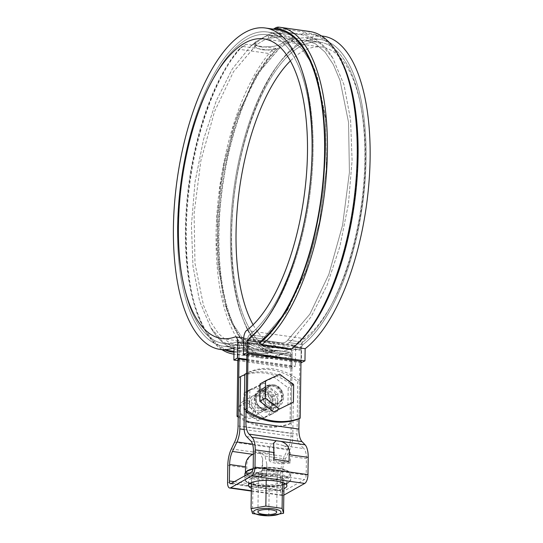 <?xml version="1.0" encoding="UTF-8"?>
<svg xmlns="http://www.w3.org/2000/svg" width="543" height="543" viewBox="0 0 543 543"><rect width="100%" height="100%" fill="white"/><g stroke="black" fill="none" stroke-linecap="round" stroke-linejoin="round"><path stroke-width="0.41" stroke-dasharray="2.71 2.04" d="M238.214 415.707A65.941 57.47 60.7 0 0 291.191 423.201L290.016 423.859L290.973 355.679A4.582 1.867 -82 0 0 289.65 352.244A4.582 1.867 -82 0 0 289.27 352.278L275.362 350.316L275.627 350.703L275.023 351.145L273.658 351.26L254.877 348.606L250.201 346.753L236.979 348.104L222.874 341.859L210.698 327.565L199.566 301.039L192.962 266.05L191.421 225.209L195.032 181.986L203.564 139.354L216.365 100.584L232.323 68.934L250.479 46.393L266.084 36.076L281.389 33.971L292.012 37.834L301.67 46.169L309.999 58.637L316.936 75.09L325.549 117.587L326.458 168.445L319.562 222.08L305.675 271.982L286.297 312.687L263.905 339.07L263.606 340.97L265.547 342.619L284.328 345.273L287.071 344.289L293.023 339.253L311.132 316.779L327.103 285.129L339.932 246.346L348.43 203.924L352.088 160.484L350.574 119.786L344.004 84.83L332.839 58.115L320.723 43.84L306.537 37.528L293.559 38.791L280.222 46.08L267.17 58.949L254.681 77.133L233.571 126.146L220.193 185.584L216.582 246.217L223.288 299.302L230.218 320.105L239.232 336.185L250.045 346.875L262.113 351.66L275.362 350.316L275.627 350.703L273.658 351.26L254.877 348.606L250.201 346.753L236.979 348.104L222.874 341.859L210.698 327.565L199.566 301.039L192.962 266.05L191.421 225.209L195.032 181.986L203.564 139.354L216.365 100.584L232.323 68.934L250.479 46.393L266.084 36.076L281.389 33.971L292.012 37.834L301.67 46.169L309.999 58.637L316.936 75.09L325.549 117.587L326.458 168.445L319.562 222.08L305.675 271.982L286.297 312.687L263.905 339.07L263.606 340.97L265.547 342.619L284.328 345.273L287.071 344.289L293.023 339.253L311.132 316.779L327.103 285.129L339.932 246.346L348.43 203.924L352.088 160.484L350.574 119.786L344.004 84.83L332.839 58.115L320.723 43.84L306.537 37.528L293.559 38.791L280.222 46.08L267.17 58.949L254.681 77.133L233.571 126.146L220.193 185.584L216.582 246.217L223.288 299.302L230.218 320.105L239.232 336.185L250.045 346.875L262.113 351.66L275.362 350.316L275.627 350.703L275.362 350.316L289.27 352.278A158.631 64.773 -82 0 1 276.034 353.629A158.631 64.773 -82 0 0 289.27 352.278A4.582 1.867 -82 0 1 289.65 352.244L275.661 350.262L289.65 352.244A4.582 1.867 -82 0 1 290.973 355.679L290.81 367.054L237.834 359.568L237.99 348.185L237.834 359.568M238.194 417.126A65.941 57.47 60.7 0 0 290.016 423.859M246.766 360.002L291.985 366.396L292.154 354.538L239.171 347.052L239.008 358.909L239.171 347.052A6.781 2.769 98 0 0 237.223 341.961A6.781 2.769 98 0 1 239.171 347.052L292.154 354.538A6.781 2.769 -82 0 0 290.2 349.454A6.781 2.769 -82 0 0 289.629 349.516A155.882 63.653 -82 0 1 276.421 350.907A155.882 63.653 -82 0 0 289.629 349.516A6.781 2.769 -82 0 1 290.2 349.454L275.138 347.323L261.468 348.789L251.083 345.029L241.574 336.83L233.375 324.578L226.58 308.472L218.082 266.674L217.173 216.779L223.96 163.959L237.59 114.98L256.595 75.002L279.163 48.619A155.882 63.653 98 0 1 291.693 41.594L292.935 39.591L285.591 36.612C279.72 35.587 272.07 35.044 268.989 38.173L268.52 38.315A155.882 63.653 -82 0 0 255.984 45.34L233.497 71.703L214.533 111.587L200.883 160.653L194.095 213.351L194.971 263.362L203.435 305.112L210.263 321.293L218.462 333.545L227.931 341.737L238.391 345.531L252.285 344.092L265.018 346.984L271.833 347.948L275.138 347.323L261.468 348.789L251.083 345.029L241.574 336.83L233.375 324.578L226.58 308.472L218.082 266.674L217.173 216.779L223.96 163.959L237.59 114.98L256.595 75.002L278.668 48.972C275.613 48.816 267.957 50.513 262.093 49.793C267.957 50.513 275.613 48.816 278.668 48.972L279.163 48.619A155.882 63.653 98 0 1 291.693 41.594L291.747 37.888L292.758 35.723C291.863 35.064 289.487 34.46 285.632 33.924L273.984 33.069L271.758 33.408L268.568 34.609L256.038 41.641L254.803 42.985L255.02 43.712C255.909 45.354 258.278 46.488 262.133 47.105L273.801 46.359L279.211 44.92L291.747 37.888L292.758 35.723C291.863 35.064 289.487 34.46 285.632 33.924L273.984 33.069L271.758 33.408L268.568 34.609L256.038 41.641L254.803 42.985L255.02 43.712C255.909 45.354 258.278 46.488 262.133 47.105L273.801 46.359L279.211 44.92L291.747 37.888L291.693 41.594L305.125 40.101L315.551 43.874L325.047 52.094L333.334 64.502L340.081 80.561L348.552 122.385L349.414 172.409L342.579 225.209L328.827 274.439L309.877 314.146L287.756 340.074C286.412 341.961 284.403 342.904 281.715 342.898L266.817 340.787C263.939 340.054 263.212 338.723 264.645 336.809L286.67 311.017L305.77 271.066L319.454 222.128L326.309 169.24L325.454 119.256L316.99 77.33L310.243 61.257L302.003 48.877L292.473 40.637L282.034 36.836L268.52 38.315A155.882 63.653 -82 0 0 255.984 45.34L256.038 41.641L255.984 45.34L254.762 46.264L256.724 48.096L262.093 49.793L256.724 48.096L254.762 46.264L254.803 42.985L254.762 46.264L255.57 45.707L233.497 71.703L214.533 111.587L200.883 160.653L194.095 213.351L194.971 263.362L203.435 305.112L210.263 321.293L218.462 333.545L227.931 341.737L238.391 345.531L252.285 344.092L265.018 346.984L271.833 347.948L275.138 347.323L290.2 349.454A6.781 2.769 -82 0 1 292.154 354.538L291.191 423.201M236.646 342.022A6.781 2.769 98 0 1 237.223 341.961A6.781 2.769 98 0 0 236.646 342.022A155.882 63.653 98 0 1 223.444 343.414A155.882 63.653 98 0 1 182.244 180.161A155.882 63.653 98 0 1 267.088 34.725A155.882 63.653 98 0 1 311.37 167.135A155.882 63.653 98 0 1 249.712 334.698A6.781 2.769 98 0 0 247.004 342.653A6.781 2.769 98 0 1 249.712 334.698A155.882 63.653 98 0 0 311.37 167.135A155.882 63.653 98 0 0 267.088 34.725A155.882 63.653 98 0 0 182.244 180.161A155.882 63.653 98 0 0 223.444 343.414A155.882 63.653 98 0 0 236.646 342.022L251.579 344.133L236.646 342.022M246.841 354.511L247.004 342.653L246.841 354.511L299.817 362.005L300.992 361.346L301.155 349.964L300.992 361.346M248.171 342.477L248.015 353.853L248.171 342.477A4.582 1.867 98 0 1 249.997 337.101L263.905 339.07L249.997 337.101A158.631 64.773 98 0 0 312.544 166.511A158.631 64.773 98 0 0 267.475 32.003A158.631 64.773 98 0 1 312.544 166.511A158.631 64.773 98 0 1 249.997 337.101A4.582 1.867 98 0 0 248.171 342.477L301.155 349.964L248.171 342.477M236.293 344.791A158.631 64.773 98 0 1 223.058 346.135A158.631 64.773 98 0 1 181.131 180.004A158.631 64.773 98 0 1 267.475 32.003A158.631 64.773 98 0 0 181.131 180.004A158.631 64.773 98 0 0 223.058 346.135A158.631 64.773 98 0 0 236.293 344.791A4.582 1.867 98 0 1 236.673 344.751A4.582 1.867 98 0 1 237.99 348.185L290.973 355.679L237.99 348.185A4.582 1.867 98 0 0 236.673 344.751A4.582 1.867 98 0 0 236.293 344.791L250.201 346.753L236.293 344.791M263.667 409.979A10.073 8.783 60.7 0 0 268.731 409.069A10.073 8.783 60.7 0 0 271.466 395.99A10.073 8.783 60.7 0 0 258.875 391.496A10.073 8.783 60.7 0 0 255.047 401.854A10.073 8.783 60.7 0 0 263.667 409.979M264.882 393.281A10.073 8.783 60.7 0 0 269.566 402.506A10.073 8.783 60.7 0 0 278.919 403.361A10.073 8.783 60.7 0 0 281.647 390.274A10.073 8.783 60.7 0 0 269.063 385.781A10.073 8.783 60.7 0 0 264.882 393.281M269.328 448.423L269.165 460.125A12.455 3.38 -179.2 0 1 269.226 459.812L269.328 448.423L271.29 443.984C274.256 443.414 278.328 443.991 283.507 445.708L303.89 448.593L299.539 444.079A14.654 5.987 98 0 1 297.028 434.027L297.754 381.749L299.56 380.738L299.023 418.802L299.817 362.005M263.708 393.94A10.073 8.783 60.7 0 0 268.391 403.164A10.073 8.783 60.7 0 0 277.744 404.019A10.073 8.783 60.7 0 0 280.473 390.933A10.073 8.783 60.7 0 0 267.882 386.446A10.073 8.783 60.7 0 0 263.708 393.94M250.662 346.726L236.673 344.751L250.662 346.726M302.689 342.192A6.781 2.769 -82 0 0 299.987 350.147A6.781 2.769 -82 0 1 302.689 342.192A155.882 63.653 -82 0 0 364.346 174.629A155.882 63.653 -82 0 0 320.065 42.218A155.882 63.653 -82 0 0 235.221 187.647A155.882 63.653 -82 0 0 276.421 350.907L261.468 348.789L276.421 350.907A155.882 63.653 -82 0 1 235.221 187.647A155.882 63.653 -82 0 1 320.065 42.218L305.125 40.101L315.551 43.874L325.047 52.094L333.334 64.502L340.081 80.561L348.552 122.385L349.414 172.409L342.579 225.209L328.827 274.439L309.877 314.146L287.756 340.074C286.412 341.961 284.403 342.904 281.715 342.898L266.817 340.787C263.939 340.054 263.212 338.723 264.645 336.809L286.67 311.017L305.77 271.066L319.454 222.128L326.309 169.24L325.454 119.256L316.99 77.33L310.243 61.257L302.003 48.877L292.473 40.637L282.034 36.836L268.989 38.173C272.07 35.044 279.72 35.587 285.591 36.612L292.935 39.591L292.758 35.723L292.935 39.591L292.093 41.438L305.125 40.101L320.065 42.218A155.882 63.653 -82 0 1 364.346 174.629A155.882 63.653 -82 0 1 302.689 342.192L287.756 340.074L302.689 342.192M286.758 344.54L293.023 339.253L286.758 344.54M264.848 409.32A10.073 8.783 60.7 0 0 269.912 408.411A10.073 8.783 60.7 0 0 272.64 395.331A10.073 8.783 60.7 0 0 260.049 390.838A10.073 8.783 60.7 0 0 256.221 401.196A10.073 8.783 60.7 0 0 264.848 409.32M302.974 344.595A158.631 64.773 -82 0 0 365.527 174.004A158.631 64.773 -82 0 0 320.451 39.496A158.631 64.773 -82 0 0 234.108 187.491A158.631 64.773 -82 0 0 276.034 353.629L262.113 351.66L276.034 353.629A158.631 64.773 -82 0 1 234.108 187.491A158.631 64.773 -82 0 1 320.451 39.496L306.537 37.528L320.451 39.496A158.631 64.773 -82 0 1 365.527 174.004A158.631 64.773 -82 0 1 302.974 344.595A4.582 1.867 -82 0 0 301.155 349.964A4.582 1.867 -82 0 1 302.974 344.595L289.066 342.626L302.974 344.595M246.834 355.17L300.971 362.826M291.985 366.396L290.81 367.054M293.811 347.099L292.718 346.943L292.704 347.832L291.028 349.366M309.761 31.508A165.038 67.393 -82 0 0 308.533 31.365A27.476 11.22 -82 0 0 305.261 32.152L306.89 34.148A25.643 10.473 98 0 1 309.944 33.415A163.205 66.64 98 0 1 338.262 54.802M297.394 343.862A163.205 66.64 98 0 1 292.704 347.832M306.89 34.148L306.802 34.202A162.289 66.266 98 0 1 311.03 34.467A162.289 66.266 98 0 1 357.118 172.572A162.289 66.266 98 0 1 292.718 346.943M246.773 359.344L295.412 366.22L291.808 368.242L291.978 356.079A162.289 66.266 98 0 1 278.009 357.606A162.289 66.266 98 0 1 235.112 187.634A162.289 66.266 98 0 1 323.452 36.218M291.978 356.079L279.557 354.328A162.289 66.266 -82 0 1 265.588 355.848L278.009 357.606M232.479 351.165A162.289 66.266 -82 0 1 185.896 224.402A162.289 66.266 -82 0 1 240.949 47.879L246.278 44.302L276.082 48.517L274.059 52.562A162.289 66.266 -82 0 0 219.012 229.085A162.289 66.266 -82 0 0 265.588 355.848M233.985 351.335A162.289 66.266 -82 0 0 246.447 349.644L234.033 347.887M306.802 34.202L301.514 34.25L271.717 30.035L273.686 29.519A162.289 66.266 98 0 1 277.921 29.784M274.059 52.562L273.971 52.617A25.643 10.473 -82 0 0 270.889 55.318A163.205 66.64 -82 0 0 218.619 248.965A163.205 66.64 -82 0 0 279.55 355.21L279.557 354.328M301.365 362.88L301.582 347.276A7.324 2.993 98 0 1 304.528 338.656A151.3 61.78 98 0 0 364.855 176.21A151.3 61.78 98 0 0 321.911 47.098A151.3 61.78 98 0 0 290.41 60.877M277.867 356.751L248.063 352.536A165.038 67.393 98 0 1 233.945 354.151L263.552 358.332A165.038 67.393 -82 0 0 277.867 356.751L279.55 355.21M222.006 349.685A165.038 67.393 98 0 1 206.34 332.642A165.038 67.393 98 0 1 239.232 49.304A27.476 11.22 98 0 1 240.637 47.811A27.476 11.22 98 0 1 242.538 46.406L240.854 47.933A25.643 10.473 -82 0 0 239.083 49.243A25.643 10.473 -82 0 0 237.773 50.642A163.205 66.64 -82 0 0 205.247 330.83A163.205 66.64 -82 0 0 225.494 350.181M276.082 48.517L272.335 50.614A27.476 11.22 -82 0 0 269.036 53.519A165.038 67.393 -82 0 0 216.1 233.049A165.038 67.393 -82 0 0 263.552 358.332M237.82 360.606L291.808 368.242M246.447 349.644L246.434 350.527L248.063 352.536M233.972 352.251A163.205 66.64 -82 0 0 246.434 350.527M273.686 29.519L273.781 29.465A25.643 10.473 98 0 1 274.188 29.254M271.717 30.035L273.326 29.132M234.929 336.999L292.874 345.192A151.3 61.78 98 0 1 279.543 346.726A151.3 61.78 98 0 1 253.099 324.755M292.874 345.192A7.324 2.993 98 0 1 293.519 345.124A7.324 2.993 98 0 1 295.63 350.615L295.412 366.22M246.278 44.302L242.538 46.406L272.335 50.614L273.971 52.617M301.514 34.25L305.261 32.152L275.457 27.937M238.744 377.636A54.952 47.893 -119.3 0 1 291.727 385.13L293.525 384.118L292.799 436.396A14.654 5.987 98 0 1 289.962 449.448L285.421 458.95A14.654 5.987 98 0 0 282.584 472.003L282.353 488.462A3.665 1.493 98 0 0 283.405 491.211A3.665 1.493 98 0 0 283.874 491.11L304.555 479.51A3.665 1.493 98 0 0 306.171 475.105L306.395 458.645A14.654 5.987 98 0 0 303.89 448.593M293.525 384.118A54.952 47.893 60.7 0 0 244.771 374.704M266.606 411.003A11.905 10.378 60.7 0 0 272.593 409.931A11.905 10.378 60.7 0 0 275.817 394.469A11.905 10.378 60.7 0 0 260.945 389.161A11.905 10.378 60.7 0 0 256.418 401.406A11.905 10.378 60.7 0 0 266.606 411.003M274.167 459.249A8.24 2.24 -179.2 0 0 273.38 460.186A8.24 2.24 -179.2 0 0 273.414 460.41A8.24 2.24 -179.2 0 0 286.222 462.215A8.24 2.24 -179.2 0 0 289.073 461.353M269.165 460.125A12.455 3.38 -179.2 0 0 276.821 463.362A12.455 3.38 -179.2 0 0 290.41 462.812L290.505 456.398L306.395 458.645M269.226 459.812L290.41 462.812M299.56 380.738A54.952 47.893 60.7 0 0 246.576 373.245M272.64 407.623A11.905 10.378 60.7 0 0 278.627 406.551A11.905 10.378 60.7 0 0 281.851 391.089A11.905 10.378 60.7 0 0 266.98 385.781A11.905 10.378 60.7 0 0 262.452 398.019A11.905 10.378 60.7 0 0 272.64 407.623M238.072 425.97L291.048 433.463L291.727 385.13M283.813 495.162L283.582 495.297A7.324 2.993 98 0 1 282.652 495.501A7.324 2.993 98 0 1 280.548 490.003L280.785 472.736A18.319 7.48 98 0 1 284.328 456.425L287.505 449.774A18.319 7.48 98 0 0 291.048 433.463M246.753 474.623L261.651 476.734A8.24 2.24 -179.2 0 0 262.445 475.797A8.24 2.24 -179.2 0 0 262.412 475.573L249.604 473.761A8.24 2.24 -179.2 0 0 246.753 474.623L246.848 467.937C246.135 460.389 249.006 455.19 255.461 452.339L260.219 453.011L262.683 458.747L261.746 470.041L280.785 472.736M244.778 374.256A54.952 47.893 -119.3 0 1 297.754 381.749M281.763 398.698A11.905 10.378 -119.3 0 1 276.821 407.562A11.905 10.378 -119.3 0 1 270.842 408.635A11.905 10.378 -119.3 0 1 260.654 399.03A11.905 10.378 -119.3 0 1 265.174 386.792A11.905 10.378 -119.3 0 1 276.224 387.797A11.905 10.378 -119.3 0 1 281.763 398.698M266.599 476.17L266.823 464.15L266.661 475.851A12.455 3.38 -179.2 0 1 266.599 476.17L262.412 475.573A8.24 2.24 -179.2 0 0 249.604 473.761L245.409 473.17L245.422 472.329M261.651 476.734L261.746 470.041M283.507 445.708C288.408 447.507 290.743 451.07 290.505 456.398M251.348 488.171A19.236 5.22 -179.2 0 0 283.908 488.625M266.661 475.851A12.455 3.38 -179.2 0 0 258.997 472.62A12.455 3.38 -179.2 0 0 245.409 473.17M266.823 464.15L265.038 456.066C262.269 453.201 258.38 452.557 253.377 454.131M275.729 402.078A11.905 10.378 -119.3 0 1 270.794 410.942A11.905 10.378 -119.3 0 1 264.808 412.015A11.905 10.378 -119.3 0 1 254.619 402.417A11.905 10.378 -119.3 0 1 259.14 390.173A11.905 10.378 -119.3 0 1 270.19 391.177A11.905 10.378 -119.3 0 1 275.729 402.078M249.97 483.345A19.236 5.22 0.8 0 1 248.49 481.295A19.236 5.22 0.8 0 1 250.337 479.109A19.236 5.22 0.8 0 1 271.975 476.53A19.236 5.22 0.8 0 1 286.955 481.831A19.236 5.22 0.8 0 1 285.414 483.84M283.962 484.573A19.236 5.22 0.8 0 1 251.402 484.118A21.978 5.966 -179.2 0 0 283.962 484.566M266.206 480.392L266.274 475.444L251.49 478.03L252.957 482.917L269.206 485.211L283.989 482.625L282.523 477.745L266.274 475.444M282.455 482.476L282.523 477.745M251.429 482.612L251.49 478.03M252.529 513.549L252.957 482.917M259.35 472.077A9.387 2.545 -179.2 0 0 258.454 473.15A9.387 2.545 -179.2 0 0 265.765 475.736A9.387 2.545 -179.2 0 0 276.326 474.48A9.387 2.545 -179.2 0 0 277.222 473.408A9.387 2.545 -179.2 0 0 269.912 470.822A9.387 2.545 -179.2 0 0 259.35 472.077M283.982 483.066L283.989 482.625M268.778 515.85L269.206 485.211M287.939 405.214L288.184 387.912L274.229 377.27L260.036 383.928M269.959 386.351A9.156 7.982 60.7 0 0 269.511 386.582A9.156 7.982 60.7 0 0 267.027 398.474A9.156 7.982 60.7 0 0 278.471 402.56A9.156 7.982 60.7 0 0 281.091 390.919A9.156 7.982 60.7 0 0 269.959 386.351M279.713 374.195L274.229 377.27M293.668 384.831L288.184 387.912M243.325 401.291A9.156 7.982 60.7 0 0 242.877 401.521A9.156 7.982 60.7 0 0 240.393 413.413A9.156 7.982 60.7 0 0 251.837 417.499A9.156 7.982 60.7 0 0 254.457 405.859A9.156 7.982 60.7 0 0 243.325 401.291M243.345 403.374A7.324 6.387 -119.3 0 1 253.194 410.888A7.324 6.387 -119.3 0 1 243.176 415.585A7.324 6.387 -119.3 0 1 243.345 403.374M249.658 406.978L263.525 417.553A17.953 15.645 -119.3 0 0 263.606 417.567L277.717 410.942A17.953 15.645 -119.3 0 0 277.758 410.868L277.996 393.675A17.953 15.645 -119.3 0 0 277.955 393.587L264.088 383.012L258.414 386.195A17.953 15.645 60.7 0 0 258.325 386.188L250.683 389.826A15.571 13.568 60.7 0 0 243.468 401.806L244.174 392.881L249.855 389.698L249.61 406.89L243.936 410.074A17.953 15.645 60.7 0 0 243.977 410.162L249.658 406.978A17.953 15.645 -119.3 0 1 249.61 406.89M258.414 386.195L264.753 391.815A15.571 13.568 60.7 0 0 250.683 389.826L244.221 392.806A17.953 15.645 60.7 0 0 244.174 392.881M249.264 402.628A9.156 7.982 60.7 0 0 257.416 412.612A9.156 7.982 60.7 0 0 265.819 404.969A9.156 7.982 60.7 0 0 257.66 394.985A9.156 7.982 60.7 0 0 249.264 402.628M265.106 404.42A7.67 6.686 -119.3 0 1 261.93 410.135A7.67 6.686 -119.3 0 1 258.074 410.82A7.67 6.686 -119.3 0 1 251.511 404.637A7.67 6.686 -119.3 0 1 254.423 396.75A7.67 6.686 -119.3 0 1 261.543 397.395A7.67 6.686 -119.3 0 1 265.106 404.42M243.936 410.074L243.468 401.806A15.571 13.568 60.7 0 0 250.323 415.782L243.977 410.162M272.084 401.453A9.156 7.982 -119.3 0 1 263.681 409.096A9.156 7.982 -119.3 0 1 255.529 399.112A9.156 7.982 -119.3 0 1 263.932 391.469A9.156 7.982 -119.3 0 1 272.084 401.453M263.063 408.024A7.67 6.686 60.7 0 0 266.925 407.331A7.67 6.686 60.7 0 0 269.002 397.367A7.67 6.686 60.7 0 0 259.418 393.946A7.67 6.686 60.7 0 0 256.5 401.834A7.67 6.686 60.7 0 0 263.063 408.024M249.855 389.698A17.953 15.645 -119.3 0 1 249.895 389.623L264.007 382.998A17.953 15.645 -119.3 0 1 264.088 383.012M277.996 393.675L272.321 396.858A17.953 15.645 60.7 0 0 272.281 396.777L277.955 393.587M264.393 417.771A15.571 13.568 60.7 0 0 271.609 405.784L272.077 414.058A17.953 15.645 60.7 0 1 272.036 414.126L257.932 420.75A17.953 15.645 60.7 0 1 257.844 420.737L250.323 415.782A15.571 13.568 60.7 0 0 264.393 417.771M249.895 389.623L244.221 392.806M264.007 382.998L258.325 386.188M272.321 396.858L271.609 405.784A15.571 13.568 60.7 0 0 264.753 391.815L272.281 396.777M277.717 410.942L272.036 414.126M277.758 410.868L272.077 414.058M263.606 417.567L257.932 420.75M263.525 417.553L257.844 420.737M247.004 342.653L299.987 350.147L247.004 342.653M274.697 347.405L289.629 349.516L274.697 347.405M264.645 336.809L249.712 334.698L264.645 336.809M268.52 38.315L268.568 34.609L268.52 38.315M279.163 48.619L279.211 44.92L279.163 48.619M278.735 27.15L308.533 31.365L309.944 33.415M243.637 339.083L301.582 347.276M237.773 50.642L239.232 49.304L269.036 53.519L270.889 55.318M246.583 330.463L304.528 338.656M243.576 343.257L295.63 350.615M250.907 441.099L271.29 443.984M253.418 451.152L269.314 453.398M244.153 429.52L292.799 436.396M246.556 436.586L299.539 444.079M260.219 453.011L284.328 456.425M244.045 426.533L297.028 434.027M227.809 465.242L246.848 467.937M227.565 482.51L280.548 490.003M251.314 490.729L283.582 495.297M231.352 448.932L255.461 452.339M234.528 442.287L287.505 449.774M265.038 456.066L285.421 458.95M266.688 469.756L282.584 472.003M252.556 444.16L289.962 449.448M253.187 467.611L306.171 475.105M251.572 472.016L304.555 479.51M234.359 481.675L282.353 488.462M230.89 483.616L283.874 491.11M284.003 484.553A21.978 5.966 -179.2 0 0 287.607 483.141A21.978 5.966 -179.2 0 0 279.686 475.478A21.978 5.966 -179.2 0 0 251.036 476.238A21.978 5.966 -179.2 0 0 251.368 484.098M244.934 473.842A22.894 6.217 -179.2 0 0 262.764 480.155A22.894 6.217 -179.2 0 0 288.523 477.087A22.894 6.217 -179.2 0 0 290.722 474.48A22.894 6.217 -179.2 0 0 277.487 468.65A22.894 6.217 -179.2 0 0 253.011 469.227M288.448 482.374A22.894 6.217 0.8 0 1 262.69 485.442A22.894 6.217 0.8 0 1 244.859 479.13A22.894 6.217 0.8 0 1 267.842 473.231A22.894 6.217 0.8 0 1 290.648 479.768A22.894 6.217 0.8 0 1 288.448 482.374M253.113 468.657A21.978 5.966 0.8 0 1 280.948 468.657A21.978 5.966 0.8 0 1 287.709 476.089A21.978 5.966 0.8 0 1 260.701 478.831A21.978 5.966 0.8 0 1 246.386 471.704M252.291 344.092L237.223 341.961L252.291 344.092M269.063 385.781L267.882 386.446M278.919 403.361L277.744 404.019M210.698 327.565L211.254 328.474C218.985 341.33 228.522 348.681 239.87 350.527L258.651 353.181C262.154 354.124 267.611 353.445 275.023 351.145C267.611 353.445 262.154 354.124 258.651 353.181L239.87 350.527C228.522 348.681 218.985 341.33 211.254 328.474L210.698 327.565M250.479 46.393L255.712 41.892L250.479 46.393M332.839 58.115L332.282 57.191C327.646 49.461 320.737 41.071 310.318 36.836L303.666 35.105L284.885 32.451L271.758 33.408L284.885 32.451L303.666 35.105L310.318 36.836C320.737 41.071 327.646 49.461 332.282 57.191L332.839 58.115M268.731 409.069L269.912 408.411M258.875 391.496L260.049 390.838M282.034 36.836L267.088 34.725L282.034 36.836M238.391 345.531L223.444 343.414L238.391 345.531M281.389 33.971L267.475 32.003L281.389 33.971M236.979 348.104L223.058 346.135L236.979 348.104M311.03 34.467L321.504 35.947M205.247 330.83L206.34 332.642M239.083 49.243L240.637 47.811M221.598 338.527L279.543 346.726M263.966 38.906L321.911 47.098M243.678 338.072L293.519 345.124M273.618 443.136L273.38 460.186M262.683 458.747L262.445 475.797M266.98 385.781L265.174 386.792M278.627 406.551L276.821 407.562M260.945 389.161L259.14 390.173M272.593 409.931L270.794 410.942M251.307 491.069L282.652 495.501M230.429 483.718L283.405 491.211M286.894 485.89L286.955 481.831M248.436 485.347L248.49 481.295M276.686 512.192L277.222 473.408M257.911 511.927L258.454 473.15M244.907 475.756L244.859 479.13C245.355 481.098 245.219 482.618 254.558 484.987L267.638 486.331C273.944 486.392 279.34 485.842 283.833 484.675L288.068 483.06C290.417 480.962 291.279 479.869 290.648 479.768L290.722 474.48L290.03 472.607L287.831 470.89L281.023 468.623L267.937 467.279L253.119 468.595M251.837 417.499L278.471 402.56M242.877 401.521L269.511 386.582M261.93 410.135L266.925 407.331M254.423 396.75L259.418 393.946"/><path stroke-width="0.81" d="M237.04 416.366L237.834 359.568L239.008 358.909L238.214 415.707L237.04 416.366A65.941 57.47 60.7 0 0 238.194 417.126M246.047 411.316L246.841 354.511L248.015 353.853L247.221 410.657L246.047 411.316A65.941 57.47 60.7 0 0 299.023 418.802L298.881 429.072A18.319 7.48 98 0 0 302.023 441.635L305.064 444.792A18.319 7.48 98 0 1 308.2 457.355L307.962 474.623A7.324 2.993 98 0 1 304.732 483.433L283.813 495.162M248.015 353.853L300.992 361.346L300.204 418.144L299.023 418.802M247.221 410.657A65.941 57.47 60.7 0 0 300.204 418.144M274.188 29.254A25.643 10.473 98 0 1 276.835 28.731A163.205 66.64 98 0 1 324.476 166.334A163.205 66.64 98 0 1 259.595 343.149L259.608 342.26L247.187 340.509A162.289 66.266 98 0 0 311.587 166.138A162.289 66.266 98 0 0 265.5 28.026A162.289 66.266 98 0 0 177.167 179.441A162.289 66.266 98 0 0 220.058 349.414A162.289 66.266 98 0 0 234.033 347.887L233.863 360.05L237.461 358.027L237.685 342.423A7.324 2.993 98 0 0 235.574 336.925A7.324 2.993 98 0 0 234.929 336.999A151.3 61.78 98 0 1 221.598 338.527A151.3 61.78 98 0 1 181.606 180.072A151.3 61.78 98 0 1 263.966 38.906A151.3 61.78 98 0 1 306.91 168.018A151.3 61.78 98 0 1 246.583 330.463A7.324 2.993 98 0 0 243.637 339.083L243.42 354.688L247.017 352.672L304.969 360.864L300.971 362.826M243.42 354.688L246.834 355.17M295.84 345.294A165.038 67.393 -82 0 0 353.384 204.358A165.038 67.393 -82 0 0 337.169 52.99L338.262 54.802A163.205 66.64 98 0 1 354.294 204.487A163.205 66.64 98 0 1 297.394 343.862L295.84 345.294A165.038 67.393 -82 0 1 291.028 349.366L261.224 345.151L259.595 343.149M247.017 352.672L247.187 340.509M321.504 35.947L323.452 36.218A162.289 66.266 98 0 1 369.532 174.33A162.289 66.266 98 0 1 305.139 348.701L304.969 360.864M305.139 348.701L293.811 347.099M337.169 52.99A165.038 67.393 -82 0 0 309.761 31.508L279.957 27.293A165.038 67.393 98 0 1 326.818 167.868A165.038 67.393 98 0 1 261.224 345.151M220.058 349.414L232.479 351.165A162.289 66.266 -82 0 0 233.985 351.335M265.5 28.026L277.921 29.784A162.289 66.266 98 0 1 324.008 167.889A162.289 66.266 98 0 1 259.608 342.26M233.748 354.124L233.945 354.151A165.038 67.393 98 0 1 233.748 354.124A165.038 67.393 98 0 1 222.006 349.685M237.461 358.027L246.773 359.344M233.863 360.05L237.82 360.606M239.008 358.909L246.766 360.002M225.494 350.181A163.205 66.64 -82 0 0 233.972 352.251M273.326 29.132L275.457 27.937A27.476 11.22 98 0 1 278.735 27.15A165.038 67.393 98 0 1 279.957 27.293M253.099 324.755A151.3 61.78 98 0 1 239.558 188.265A151.3 61.78 98 0 1 290.41 60.877M244.771 374.704A54.952 47.893 60.7 0 0 240.549 376.625L238.744 377.636L238.072 425.97A18.319 7.48 98 0 1 234.528 442.287L231.352 448.932A18.319 7.48 98 0 0 227.809 465.242L227.565 482.51A7.324 2.993 98 0 0 229.675 488.008A7.324 2.993 98 0 0 230.599 487.804L251.748 475.94A7.324 2.993 98 0 0 254.986 467.136L255.224 449.869A18.319 7.48 98 0 0 252.088 437.298L249.04 434.142A18.319 7.48 98 0 1 245.904 421.578L246.576 373.245L244.778 374.256L244.045 426.533A14.654 5.987 98 0 0 246.556 436.586L250.907 441.099A14.654 5.987 98 0 1 253.418 451.152L253.187 467.611A3.665 1.493 98 0 1 251.572 472.016L230.89 483.616A3.665 1.493 98 0 1 230.429 483.718A3.665 1.493 98 0 1 229.377 480.969L229.608 464.509A14.654 5.987 98 0 1 232.438 451.457L236.986 441.954L252.556 444.16M236.986 441.954A14.654 5.987 98 0 0 239.816 428.909L240.549 376.625M289.161 454.667C290.077 447.894 287.342 443.468 280.955 441.384L276.197 440.712L273.618 443.136L274.167 459.249L289.073 461.353L289.161 454.667L308.2 457.355M283.908 488.625A19.236 5.22 -179.2 0 0 285.048 488.076A19.236 5.22 -179.2 0 0 286.894 485.89A19.236 5.22 -179.2 0 0 271.914 480.582A19.236 5.22 -179.2 0 0 250.282 483.161A19.236 5.22 -179.2 0 0 248.436 485.347A19.236 5.22 -179.2 0 0 251.348 488.171M253.377 454.131L252.821 454.342C247.859 456.907 245.416 461.048 245.497 466.756L245.422 472.329M285.414 483.84A19.236 5.22 0.8 0 1 283.962 484.573A21.978 5.966 -179.2 0 0 284.003 484.553M251.368 484.098A21.978 5.966 -179.2 0 0 251.402 484.112A19.236 5.22 0.8 0 1 249.97 483.345M265.846 506.083L282.095 508.384L283.561 513.264L268.778 515.85L252.529 513.549L251.063 508.669L265.846 506.083L266.206 480.392M282.095 508.384L282.455 482.476M251.063 508.669L251.429 482.612M254.877 510.305A13.738 3.726 0.8 0 1 278.593 510.087A13.738 3.726 0.8 0 1 268.418 515.789A13.738 3.726 0.8 0 1 254.877 510.305M258.814 510.861A9.387 2.545 0.8 0 1 269.369 509.599A9.387 2.545 0.8 0 1 276.686 512.192A9.387 2.545 0.8 0 1 267.258 514.608A9.387 2.545 0.8 0 1 257.911 511.927A9.387 2.545 0.8 0 1 258.814 510.861M283.561 513.264L283.982 483.066M273.747 411.872L293.424 402.139L293.668 384.831L279.713 374.195L265.52 380.853L260.036 383.928L259.798 401.229L273.747 411.872L293.424 402.139M265.52 380.853L265.276 398.155L259.798 401.229M265.276 398.155L279.231 408.798M274.039 29.234L275.457 27.937M276.835 28.731L278.735 27.15M237.685 342.423L243.576 343.257M239.816 428.909L244.153 429.52M280.955 441.384L305.064 444.792M245.904 421.578L298.881 429.072M255.224 449.869L274.263 452.557M252.088 437.298L276.197 440.712M254.986 467.136L307.962 474.623M251.748 475.94L304.732 483.433M249.04 434.142L302.023 441.635M230.599 487.804L251.314 490.729M229.608 464.509L245.497 466.756M232.438 451.457L252.821 454.342M229.377 480.969L234.359 481.675M253.011 469.227A22.894 6.217 -179.2 0 0 244.934 473.842L244.907 475.756M246.386 471.704A21.978 5.966 0.8 0 1 253.113 468.657M235.574 336.925L243.678 338.072M229.675 488.008L251.307 491.069M253.119 468.595L247.866 470.36L245.66 472.01L244.934 473.842"/></g></svg>
